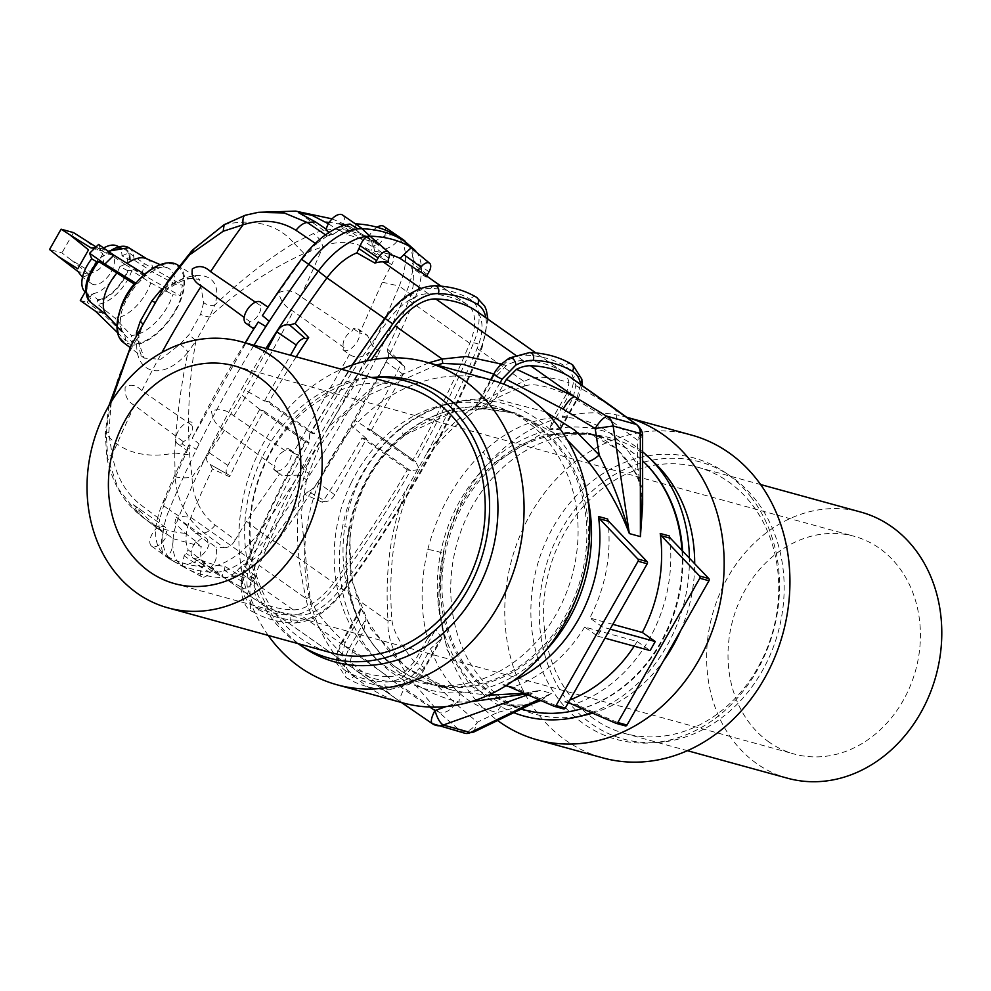 <?xml version="1.0" encoding="UTF-8"?>
<svg xmlns="http://www.w3.org/2000/svg" width="991" height="991" viewBox="0 0 991 991"><rect width="100%" height="100%" fill="white"/><g stroke="black" fill="none" stroke-linecap="round" stroke-linejoin="round"><path stroke-width="0.74" stroke-dasharray="4.96 3.72" d="M297.981 643.605A143.757 120.704 105.4 0 1 261.76 458.189A143.757 120.704 105.4 0 1 371.179 377.435M404.241 386.527A138.022 115.885 -74.6 0 0 255.913 488.885A138.022 115.885 -74.6 0 0 331.056 652.697M535.363 425.35A141.391 118.722 -74.6 0 0 453.098 409.642A141.391 118.722 -74.6 0 0 349.043 527.497A141.391 118.722 -74.6 0 0 384.855 657.813A141.391 118.722 -74.6 0 0 560.299 624.268A141.391 118.722 -74.6 0 0 535.363 425.35M545.248 651.137A147.969 124.247 105.4 0 1 380.135 662.731A147.969 124.247 105.4 0 1 357.02 483.435A147.969 124.247 105.4 0 1 451.549 403.003A147.969 124.247 105.4 0 1 537.642 419.441A147.969 124.247 105.4 0 1 587.527 497.395M351.173 482.902A143.187 120.221 105.4 0 1 442.655 405.071A143.187 120.221 105.4 0 1 572.03 575.821A143.187 120.221 105.4 0 1 373.545 656.401A143.187 120.221 105.4 0 1 351.173 482.902M402.854 702.892A167.38 140.536 105.4 0 1 324.565 470.155A167.38 140.536 105.4 0 1 491.623 380.11M268.227 635.417A167.38 140.536 105.4 0 1 258.8 452.069A167.38 140.536 105.4 0 1 341.412 369.259M304.175 647.792A145.937 122.537 105.4 0 1 266.653 459.044A145.937 122.537 105.4 0 1 378.636 377.014M345.091 642.8L342.304 654.333A49.946 25.977 125.2 0 0 348.795 665.494A49.946 25.977 125.2 0 0 349.687 666.076A255.889 133.067 125.2 0 0 388.063 676.63L300.546 615.002A255.889 133.067 125.2 0 1 262.169 604.448A49.946 25.977 125.2 0 1 261.277 603.866A49.946 25.977 125.2 0 1 259.147 565.465A632.716 329.012 125.2 0 1 309.824 459.985C294.488 497.705 293.262 543.886 306.12 598.539A14.902 1.883 -13.8 0 1 309.96 597.3C312.97 608.462 324.676 623.636 345.091 642.8L358.296 619.561L361.034 607.929L366.013 618.78L363.883 630.313L352.821 649.786L403.994 689.377L429.784 707.041M342.304 654.333C320.081 631.899 308.015 613.293 306.12 598.539L259.147 565.465M493.828 374.09L497.011 375.366L483.819 398.605L474.763 408.998C449.319 410.435 425.387 419.738 402.965 436.92L402.965 436.92A10.517 2.837 51.5 0 0 400.203 429.041C369.965 454.262 351.483 486.792 344.757 526.642L351.371 527.856C357.788 490.483 374.982 460.171 402.965 436.92A10.517 2.837 51.5 0 1 401.318 436.845L453.952 411.699L485.057 408.664L516.46 413.297L567.286 440.004M436.684 365.01L364.948 396.697L338.811 419.391L319.399 446.582L306.789 478.133L301.041 513.908L309.96 597.3M296.185 356.822A632.716 329.012 -54.8 0 0 268.97 401.888L314.258 433.773A632.716 329.012 125.2 0 1 387.865 320.774A49.946 25.977 125.2 0 1 428.385 293.77A255.889 133.067 125.2 0 1 466.761 304.311A49.946 25.977 -54.8 0 1 467.653 304.894A49.946 25.977 -54.8 0 1 469.784 343.295A632.716 329.012 -54.8 0 1 412.454 460.778L415.675 461.67L419.54 469.523L410.547 470.7L407.326 469.808A632.716 329.012 125.2 0 1 333.719 582.819A49.946 25.977 125.2 0 1 293.2 609.824A255.889 133.067 -54.8 0 1 254.823 599.27A49.946 25.977 -54.8 0 1 253.931 598.688A49.946 25.977 -54.8 0 1 251.801 560.287A632.716 329.012 -54.8 0 1 309.13 442.804L263.841 410.918A632.716 329.012 125.2 0 0 229.59 476.758A8.436 4.385 -54.8 0 0 228.264 474.59A8.436 4.385 -54.8 0 0 227.955 474.454L210.34 464.556L227.633 474.293A9.092 4.732 125.2 0 0 227.955 474.454M263.841 410.918L260.621 410.026A5.252 2.738 125.2 0 1 260.15 409.816L305.513 441.751L260.621 410.026M227.633 474.293A9.092 4.732 125.2 0 1 227.893 465.411L259.741 409.357A5.252 2.738 125.2 0 0 260.15 409.816M229.59 476.758L212.433 468.966A632.716 329.012 125.2 0 0 190.891 517.401A49.946 25.977 125.2 0 0 188.166 549.869L204.728 562.603A49.946 25.977 125.2 0 0 208.643 566.802A49.946 25.977 125.2 0 0 209.535 567.385A255.889 133.067 125.2 0 0 213.598 569.602L199.699 559.444A255.889 133.067 125.2 0 0 225.044 566.418L242.77 577.629A255.889 133.067 -54.8 0 0 247.911 577.939A49.946 25.977 -54.8 0 0 256.112 576.737L242.882 564.92A49.946 25.977 -54.8 0 0 272.81 539.922L275.969 542.82A64.576 33.583 -54.8 0 1 223.594 577.728L213.945 572.265A271.658 141.267 -54.8 0 1 213.499 572.253L192.911 557.499A12.895 6.702 -54.8 0 1 195.611 542.139A252.94 131.53 125.2 0 0 197.122 542.263A10.517 5.463 -54.8 0 1 206.413 538.386A10.517 5.463 -54.8 0 1 207.862 542.461A252.94 131.53 125.2 0 0 209.46 542.399A12.895 6.702 -54.8 0 1 202.498 554.663A12.895 6.702 -54.8 0 1 192.911 557.499M465.262 733.365A14.023 10.765 98.5 0 1 461.323 731.68L439.422 712.789L395.409 681.796A255.889 133.067 -54.8 0 1 357.033 671.254A49.946 25.977 -54.8 0 1 356.141 670.672A49.946 25.977 -54.8 0 1 350.244 661.988L352.821 649.786M465.671 733.414A14.023 10.096 95.5 0 1 461.992 731.804L432.584 723.777L395.657 698.494L350.244 661.988M428.719 362.817L370.139 389.141L328.541 427.022L309.824 459.985M259.741 409.357L241.878 395.136L267.558 348.943M212.433 468.966L210.34 464.556C206.116 462.153 205.471 458.028 208.383 452.193L241.878 395.136M228.264 474.59L210.34 464.556M199.699 559.444L183.385 566.233L182.171 565.811L184.128 555.802L188.166 549.869M265.91 348.498A647.334 336.606 125.2 0 0 179.111 516.187A64.576 33.583 125.2 0 0 183.025 566.579A270.518 140.66 125.2 0 0 184.499 567.434A270.518 140.66 125.2 0 0 223.594 577.728L223.879 577.369C227.719 578.001 232.154 575.672 237.159 570.382L242.882 564.92M225.044 566.418L224.375 570.234C221.972 573.863 221.811 576.242 223.879 577.369L243.068 588.171A9.092 4.732 -54.8 0 1 242.238 581.643A8.436 4.385 125.2 0 0 242.77 577.629M523.669 709.754A141.961 119.193 105.4 0 1 492.056 694.778A141.961 119.193 105.4 0 1 443.497 553.511A141.961 119.193 105.4 0 1 495.116 462.648L539.228 435.148L587.638 432.869L616.91 448.762L637.275 474.986L642.639 489.232M353.614 676.333A262.02 136.25 125.2 0 0 392.907 687.147A5.252 4.249 91.9 0 1 389.067 689.81C373.396 689.29 359.46 685.45 347.259 678.278A5.252 4.484 120.6 0 0 353.614 676.333A56.091 29.16 -54.8 0 1 345.624 664.589C344.633 659.969 345.896 654.444 349.402 648.027A5.252 0.83 -150.4 0 1 344.088 645.426A5.252 0.83 -150.4 0 1 341.152 642.849L361.009 607.904C350.43 580.726 347.209 554.031 351.371 527.856L349.699 527.72A141.961 119.193 105.4 0 1 401.318 436.845A141.961 119.193 105.4 0 1 454.163 409.394A141.961 119.193 105.4 0 1 505.15 410.187A141.961 119.193 105.4 0 1 582.435 578.682A141.961 119.193 105.4 0 1 429.871 683.963A141.961 119.193 105.4 0 1 385.648 658.581A141.961 119.193 105.4 0 1 349.699 527.72L350.864 578.187L370.659 628.728L407.053 668.256L451.413 689.885L457.483 691.396L488.315 695.211M524.14 693.266L540.306 690.293L525.862 694.01M524.759 385.957C533.492 383.059 547.317 385.871 566.22 394.393L569.007 382.873C549.46 375.886 534.483 375.44 524.103 381.547A14.902 9.03 -109.8 0 1 524.759 385.957C427.356 421.968 383.071 499.922 391.903 619.833C392.944 630.462 400.414 644.46 414.3 661.827L427.493 638.588C420.209 610.778 420.308 581.085 427.802 549.485A10.517 1.226 -166.3 0 1 443.497 553.511L438.034 602.156L447.04 649.724L470.353 685.661L502.127 703.833L506.661 704.923L528.996 705.01M540.875 700.526L551.38 693.341L539.761 700.042M506.661 704.923A10.517 7.395 101.8 0 0 506.401 704.861L521.204 709.073M566.22 394.393L553.015 417.632C528.438 420.271 505.175 431.692 483.249 451.884A10.517 4.286 -133 0 0 495.116 462.648A141.961 119.193 105.4 0 1 598.948 435.99A141.961 119.193 105.4 0 1 642.626 460.84M681.944 550.352A141.961 119.193 105.4 0 1 582.039 708.565M637.275 474.986A10.517 6.318 -28.3 0 1 635.293 473.165C625.928 456.071 613.714 443.993 598.626 436.92L587.651 432.881L598.948 435.99M612.834 624.342L589.781 618L602.701 627.105L610.109 629.136M625.148 725.821L576.019 704.502A4.385 3.679 -74.6 0 0 575.61 704.353A4.385 3.679 -74.6 0 0 573.702 704.415A141.961 119.193 -74.6 0 0 669.396 535.982M568.363 702.631L566.84 701.975A4.385 3.679 -74.6 0 0 566.431 701.826A4.385 3.679 -74.6 0 0 564.523 701.901A141.961 119.193 -74.6 0 0 569.887 699.943M634.203 646.206A141.961 119.193 -74.6 0 0 637.201 641.487L584.653 627.03L597.573 636.135L602.701 627.105M563.421 708.838L514.292 687.519A4.385 3.679 -74.6 0 0 513.871 687.382A4.385 3.679 -74.6 0 0 511.975 687.444A141.961 119.193 -74.6 0 0 584.653 627.03M506.302 685.512L505.113 685.004A4.385 3.679 -74.6 0 0 504.692 684.855A4.385 3.679 -74.6 0 0 502.796 684.917A141.961 119.193 -74.6 0 0 513.363 680.792M607.656 519.011A141.961 119.193 105.4 0 1 589.781 618M251.801 560.287L190.891 517.401L179.111 516.187L169.213 509.77A648.486 337.213 -54.8 0 1 196.441 449.443A648.486 337.213 -54.8 0 1 199.117 443.98A648.486 337.213 -54.8 0 1 254.03 345.227M173.202 561.067A65.728 34.177 -54.8 0 1 170.39 559.011A13.143 6.838 125.2 0 0 171.654 560.572A13.143 6.838 125.2 0 0 173.536 561.265A271.658 141.267 -54.8 0 1 173.202 561.067L183.385 566.233M253.82 328.95L192.229 438.245L199.117 443.98A13.143 6.838 125.2 0 0 196.441 449.443L188.971 444.86A648.213 337.064 125.2 0 0 162.041 504.592L169.213 509.77A65.728 34.177 125.2 0 0 170.39 559.011L162.945 553.374C160.839 546.97 160.926 540.07 163.218 532.675L156.912 527.943A12.895 6.702 125.2 0 0 151.598 546.14A12.895 6.702 125.2 0 0 167.281 534.347A252.94 131.53 -54.8 0 1 166.054 533.715A10.517 5.463 125.2 0 0 165.101 527.026A10.517 5.463 125.2 0 0 158.015 528.748L146.21 519.891L136.808 511.195L133.376 504.692L154.014 524.697L166.054 533.715M167.281 534.347L173.078 538.683C173.103 548.122 170.96 553.907 166.649 556.038L173.536 561.265A271.658 141.267 125.2 0 0 174.689 561.922A271.658 141.267 125.2 0 0 213.499 572.253A13.143 6.838 -54.8 0 0 218.02 572.104A65.728 34.177 125.2 0 1 213.945 572.265M597.573 636.135L604.981 638.167M637.201 641.487L650.121 650.579M204.728 562.603A8.436 4.385 -54.8 0 1 203.576 565.204L202.028 567.93A9.092 4.732 125.2 0 0 201.768 576.812A9.092 4.732 125.2 0 0 210.03 572.786A8.436 4.385 -54.8 0 1 213.598 569.602M433.414 724.297A14.023 12.549 115.2 0 1 432.584 723.777L432.311 723.641M470.75 701.764L458.883 702C417.929 691.991 386.267 668.095 363.883 630.313M357.033 671.254L401.045 702.235A14.902 4.782 -55.4 0 1 400.897 702.148L400.897 702.148A14.902 4.782 -55.4 0 1 403.994 689.377M457.483 691.396A10.517 3.778 -77.4 0 1 458.883 702L446.049 706.595M309.13 442.804L305.922 441.924C304.881 441.156 306.046 440.252 309.39 439.236L309.762 433.55L311.038 432.894L265.749 400.996A5.252 2.738 -54.8 0 0 264.448 401.07L244.851 389.897M366.658 360.885A638.848 332.196 -54.8 0 0 255.356 565.762A5.252 1.784 -157.5 0 1 249.633 564.164A5.252 1.784 -157.5 0 1 246.821 561.166C263.495 520.956 283.017 480.982 305.389 441.243L305.513 441.751M328.541 427.022A632.716 329.012 -54.8 0 1 371.142 359.956M477.129 348.473L524.103 381.547C481.973 397.478 449.418 421.609 426.452 453.952A632.716 329.012 125.2 0 0 477.129 348.473A49.946 25.977 125.2 0 0 474.999 310.072M426.452 453.952L407.735 486.915A632.716 329.012 -54.8 0 1 341.065 587.985A49.946 25.977 -54.8 0 1 300.546 615.002M414.3 661.827L405.009 671.576A49.946 25.977 -54.8 0 1 388.063 676.63M427.493 638.588L435.606 629.607L442.011 638.043L430.639 648.671L419.577 668.145L455.365 703.511L477.352 722.216L497.296 712.566C466.08 705.233 443.869 683.939 430.639 648.671M345.624 664.589A5.252 4.088 166.4 0 1 340.409 666.088A5.252 4.088 166.4 0 1 336.841 663.239L345.871 677.373L347.259 678.278A5.252 4.484 120.6 0 1 346.268 671.167A262.02 136.25 125.2 0 0 385.561 681.969A56.091 29.16 125.2 0 0 402.941 677.2L416.455 663.313L435.606 629.607M342.056 642.862A5.252 0.83 -150.4 0 0 341.152 642.849C337.126 647.841 335.206 663.735 336.841 663.239A5.252 4.088 166.4 0 1 338.278 659.411C337.287 654.791 338.55 649.278 342.056 642.862L361.207 609.155M392.907 687.147A56.091 29.16 125.2 0 0 410.286 682.365L423.801 668.491L440.413 639.245M395.409 681.796A49.946 25.977 125.2 0 0 409.469 678.278L419.577 668.145M497.011 375.366L506.302 365.629A49.946 25.977 -54.8 0 1 523.248 360.563A255.889 133.067 -54.8 0 1 561.624 371.117L535.821 352.945M506.302 365.629L501.458 364.056M264.448 401.07L290.474 355.249M268.97 401.888L265.749 400.996M388.249 262.181L374.734 251.404A255.889 133.067 -54.8 0 1 389.401 254.291M374.709 251.38L373.57 246.276C374.152 241.383 373.161 238.187 370.584 236.7M500.083 382.786L485.578 408.304L495.364 398.865L503.725 384.149M485.578 408.304L474.763 408.998M314.258 433.773L311.05 432.894A638.848 332.196 125.2 0 1 385.388 318.755A56.091 29.16 -54.8 0 1 430.887 288.418A262.02 136.25 -54.8 0 1 470.18 299.232A56.091 29.16 125.2 0 1 473.574 342.997A638.848 332.196 -54.8 0 1 415.675 461.67L370.386 429.772A5.252 2.738 125.2 0 1 370.857 429.995L415.675 461.67M529.59 352.561A5.252 4.249 -88.1 0 0 525.75 355.224A56.091 29.16 125.2 0 0 508.371 359.993L494.856 373.88L475.705 407.586M525.75 355.224A262.02 136.25 -54.8 0 1 565.043 366.026A56.091 29.16 -54.8 0 1 573.033 377.782C574.024 382.402 572.761 387.927 569.255 394.344L550.116 428.05L553.015 417.632M569.007 382.873A49.946 25.977 125.2 0 0 562.516 371.699A49.946 25.977 125.2 0 0 561.624 371.117M569.862 376.877A49.946 25.977 -54.8 0 1 575.759 385.549L573.182 397.75L614.531 423.318L637.572 440.165L637.597 465.597C619.97 434.343 594.811 418.227 562.12 417.223L573.182 397.75M580.639 384.458L576.601 399.509L559.989 428.756L562.12 417.223M405.009 671.576C392.684 651.855 387.023 635.02 388.038 621.072A14.902 5.797 175.4 0 0 391.903 619.833M407.326 469.808L362.037 437.923A632.716 329.012 -54.8 0 1 322.348 502.264A8.436 4.385 125.2 0 1 325.791 501.347L308.288 491.486C310.864 490.954 313.974 487.869 317.615 482.233L351.012 425.151L386.019 361.826C388.906 355.967 389.426 352.672 387.568 351.941L403.783 365.803A9.092 4.732 125.2 0 0 403.052 365.357A8.436 4.385 -54.8 0 1 402.358 364.948A8.436 4.385 -54.8 0 1 401.429 363.053A632.716 329.012 125.2 0 1 367.165 428.892L370.386 429.772M362.037 437.923L365.258 438.802A5.252 2.738 -54.8 0 0 366.559 438.74L334.723 494.794A9.092 4.732 -54.8 0 1 325.791 501.347M455.365 703.511A14.902 10.195 130.7 0 1 439.422 712.789L409.469 678.278M341.065 587.985L388.038 621.072C384.545 568.983 391.111 524.264 407.735 486.915M322.348 502.264L304.683 494.336A632.716 329.012 -54.8 0 1 272.81 539.922L333.719 582.819M366.559 438.74L351.012 425.151M304.683 494.336L308.288 491.486M402.358 364.948L387.246 351.805L387.332 348.832A632.716 329.012 125.2 0 0 408.874 300.409L415.179 297.758A647.334 336.606 -54.8 0 1 275.969 542.82L267.248 536.726A648.486 337.213 125.2 0 0 306.665 479.755A648.486 337.213 125.2 0 0 310.072 474.491A648.486 337.213 125.2 0 0 376.803 357.033A648.486 337.213 125.2 0 0 379.479 351.57A648.486 337.213 125.2 0 0 406.706 291.243A65.728 34.177 125.2 0 0 405.542 242.002A13.143 6.838 125.2 0 0 405.53 242.002M575.721 710.299A141.391 118.722 105.4 0 1 493.456 694.592A141.391 118.722 105.4 0 1 468.52 495.673A141.391 118.722 105.4 0 1 643.964 462.128M682.588 551.033A141.391 118.722 105.4 0 1 582.138 708.615M343.159 349.984A12.895 6.702 125.2 0 0 356.103 343.32A12.895 6.702 125.2 0 0 358.011 328.901A12.895 6.702 125.2 0 0 353.304 328.702A629.768 327.476 -54.8 0 1 352.251 330.907A10.517 5.463 125.2 0 0 344.571 338.959A10.517 5.463 125.2 0 0 344.05 347.606A629.768 327.476 -54.8 0 1 342.948 349.811A12.895 6.702 125.2 0 0 343.159 349.984L349.427 354.493L293.187 452.949L297.895 455.018L302.961 468.693L310.072 474.491A13.143 6.838 -54.8 0 1 306.665 479.755L298.836 475.073A648.213 337.064 -54.8 0 1 259.803 531.473L267.248 536.726A65.728 34.177 -54.8 0 1 218.02 572.104L211.207 566.641C216.088 562.157 217.686 555.678 216.001 547.193L209.46 542.399M256.112 576.737A8.436 4.385 125.2 0 0 254.402 579.178L252.854 581.915A9.092 4.732 -54.8 0 1 243.068 588.171M473.71 732.076L477.352 722.216C473.128 728.893 468 732.089 461.992 731.804M536.527 701.653L497.296 712.566A10.517 7.395 101.8 0 1 506.401 704.861L506.401 704.861C520.721 707.091 525.503 706.323 536.527 701.653M370.857 429.995A5.252 2.738 125.2 0 1 371.266 430.441L353.985 419.911M371.266 430.441L403.114 374.387A9.092 4.732 125.2 0 0 403.783 365.803M469.784 343.295L408.874 300.409A49.946 25.977 125.2 0 0 411.587 267.929L426.279 277.195A49.946 25.977 125.2 0 0 422.364 273.008M609.663 404.898L575.759 385.549M412.454 460.778L367.165 428.892M387.332 348.832L401.429 363.053M412.702 248.543L413.297 260.348L411.587 267.929M342.948 349.811L349.216 354.332C355.67 358.606 362.272 357.974 369.011 352.424L376.803 357.033A13.143 6.838 125.2 0 0 379.479 351.57L372.269 345.809A648.213 337.064 125.2 0 0 399.2 286.089L415.179 297.758A64.576 33.583 125.2 0 0 415.848 251.28M426.279 277.195A8.436 4.385 -54.8 0 1 426.7 276.055M642.651 504.964L637.597 465.597A10.517 6.318 -28.3 0 0 635.293 473.165L638.39 479.941C641.45 490.595 642.75 496.33 642.279 497.16L642.651 504.964M642.602 436.189L637.572 440.165C641.078 433.24 640.731 428.025 636.556 424.507M613.392 407.561A14.902 10.344 -54.1 0 1 614.531 423.318M559.989 428.756L560.2 429.983L550.116 428.05M756.455 500.864A143.757 120.704 -74.6 0 0 730.094 475.841A143.757 120.704 -74.6 0 0 560.708 530.842A143.757 120.704 -74.6 0 0 591.577 723.913A143.757 120.704 -74.6 0 0 656.748 742.556A143.757 120.704 -74.6 0 0 771.295 652.313A143.757 120.704 -74.6 0 0 756.455 500.864M593.844 718.847A138.022 115.885 105.4 0 1 555.976 550.488A138.022 115.885 105.4 0 1 697.763 467.244A138.022 115.885 105.4 0 1 772.906 631.056A138.022 115.885 105.4 0 1 624.578 733.414A138.022 115.885 105.4 0 1 593.844 718.847M642.614 451.785A147.969 124.247 -74.6 0 0 462.611 496.243A147.969 124.247 -74.6 0 0 491.177 700.501A147.969 124.247 -74.6 0 0 513.772 712.678M591.491 712.678A147.969 124.247 -74.6 0 0 689.402 558.181M655.274 463.54A143.187 120.221 -74.6 0 0 456.789 544.133A143.187 120.221 -74.6 0 0 586.164 714.87M592.63 713.161A143.187 120.221 -74.6 0 0 663.437 660.91M680.495 630.883A143.187 120.221 -74.6 0 0 694.691 563.743M625.965 417.05L626.721 417.261A167.38 140.536 -74.6 0 0 625.965 417.05A167.38 140.536 -74.6 0 0 454.658 516.472A167.38 140.536 -74.6 0 0 497.606 720.507M691.73 435.136A167.38 140.536 -74.6 0 0 511.839 559.271A167.38 140.536 -74.6 0 0 602.962 757.917M751.401 497.569A145.937 122.537 -74.6 0 0 724.644 472.15A145.937 122.537 -74.6 0 0 537.06 566.195A145.937 122.537 -74.6 0 0 650.183 742.94A145.937 122.537 -74.6 0 0 766.464 651.31A145.937 122.537 -74.6 0 0 751.401 497.569M769.127 742.135A112.924 94.814 105.4 0 1 738.146 604.386A112.924 94.814 105.4 0 1 854.155 536.28A112.924 94.814 105.4 0 1 915.634 670.3A112.924 94.814 105.4 0 1 794.274 754.052A112.924 94.814 105.4 0 1 769.127 742.135M787.622 778.245A138.022 115.885 105.4 0 1 756.876 763.689A138.022 115.885 105.4 0 1 719.02 595.331A138.022 115.885 105.4 0 1 860.807 512.074M118.239 246.462L123.962 248.952A29.668 15.422 -54.8 0 0 106.768 253.572L100.698 249.967A28.045 14.58 -54.8 0 1 103.671 248.01M116.678 245.793A28.045 14.58 -54.8 0 1 121.98 255.827L129.573 259.84L133.896 259.939L152.887 272.203L174.961 283.934L182.443 285.086L180.325 295.814L172.855 294.649A39.38 20.477 -54.8 0 1 167.454 306.789A39.38 20.477 -54.8 0 1 131.332 335.404L114.944 318.086L97.601 304.212L97.663 299.802L92.052 293.844L87.183 302.416L102.482 313.193L132.695 342.564L131.332 335.404M123.962 248.952A29.668 15.422 -54.8 0 1 129.573 259.84M106.768 253.572L107.734 252.742L125.461 264.671A34.648 18.011 -54.8 0 1 127.145 263.408M130.292 259.531A30.671 15.955 -54.8 0 0 106.557 253.002L107.734 252.742A33.298 17.318 -54.8 0 1 109.022 251.776M146.358 258.651A34.648 18.011 -54.8 0 1 147.572 259.283A34.648 18.011 -54.8 0 1 152.887 272.203M125.461 264.671L143.187 275.188A39.38 20.477 -54.8 0 1 144.513 274.16M97.663 299.802A29.668 15.422 -54.8 0 0 127.455 270.568L119.874 266.542A28.045 14.58 -54.8 0 1 92.052 293.844M127.455 270.568L131.791 270.654L150.768 282.93A34.648 18.011 -54.8 0 1 114.944 318.086M150.768 282.93L172.855 294.649M255.418 302.181L260.534 305.686A10.517 5.463 -54.8 0 1 258.217 315.212A10.517 5.463 -54.8 0 1 250.104 321.765A629.768 327.476 125.2 0 0 248.753 323.908L254.761 328.355L258.279 321.976M182.22 443.869A629.768 327.476 -54.8 0 1 183.285 441.664A10.517 5.463 125.2 0 0 190.953 433.612A10.517 5.463 125.2 0 0 191.486 424.966A629.768 327.476 -54.8 0 1 192.588 422.761L192.316 422.55A12.895 6.702 125.2 0 0 179.433 429.252A12.895 6.702 125.2 0 0 177.463 443.634A12.895 6.702 125.2 0 0 182.22 443.869L188.228 448.366L165.596 499.092L159.724 519.098L140.264 504.493C125.684 492.874 116.331 476.423 112.218 455.166L108.762 432.671L111.314 401.689M192.229 438.245A648.213 337.064 -54.8 0 1 245.173 342.787M262.404 315.596L301.437 259.964L316.092 243.848L315.336 243.34M267.966 307.148L261.934 303.568A629.768 327.476 125.2 0 0 260.534 305.686M250.104 321.765L244.182 317.454M191.486 424.966L141.886 390.64C135.953 384.88 130.378 383.728 125.163 387.196C124.457 395.533 127.616 401.628 134.615 405.468L183.285 441.664M394.591 234.632C387.27 234.644 380.445 237.134 374.127 242.114L345.946 234.359C353.911 229.838 357.045 226.332 355.36 223.842L355.373 223.842M328.405 223.768L338.414 230.308A10.517 5.463 -54.8 0 1 329.123 234.186A10.517 5.463 -54.8 0 1 327.662 230.11A252.94 131.53 125.2 0 0 326.076 230.172M342.576 215.022A12.895 6.702 -54.8 0 1 339.925 230.432A252.94 131.53 125.2 0 0 338.414 230.308M339.925 230.432L345.946 234.359M377.026 227.224A12.895 6.702 125.2 0 0 368.256 238.224L374.127 242.114M368.256 238.224A252.94 131.53 -54.8 0 1 369.482 238.856A10.517 5.463 125.2 0 0 370.423 245.545A10.517 5.463 125.2 0 0 377.521 243.823L364.973 235.536L338.699 223.198L351.644 227.434L369.482 238.856M325.531 234.842L327.253 236.007L332.567 234.557L329.247 232.315M327.662 230.11L326.262 229.169M332.567 234.557L350.034 224.028M327.253 236.007L316.092 243.848M165.113 285.594L142.159 326.064L137.192 338.327C119.366 367.995 109.084 399.955 106.347 434.194L107.697 458.09L118.152 488.452L136.485 512.074L163.218 532.675L144.884 518.912A252.482 131.295 -54.8 0 1 140.747 515.543A15.336 8.188 126.9 0 1 140.264 504.493M130.849 346.008L142.159 326.064A8.758 3.617 -153 0 0 142.431 325.68L138.963 335.999A8.758 4.484 -173.5 0 1 137.192 338.327C132.534 374.14 162.982 382.439 187.918 352.276C181.006 384.954 176.596 418.512 174.689 452.986A207.268 107.784 -54.8 0 1 106.347 434.194L105.207 433.501L106.904 457.693A15.336 1.858 168.8 0 0 107.697 458.09M298.836 475.073L282.162 475.705L279.834 473.562L246.474 521.328L235.276 539.872L215.183 525.094C200.417 513.425 192.688 497.42 192.019 477.105L189.677 454.919C187.113 415.65 189.207 377.633 195.958 340.867L209.51 317.021L214.787 304.98C240.243 280.676 266.616 260.063 293.906 243.117A207.268 107.784 125.2 0 0 225.576 224.325L245.706 215.158A15.336 5.339 -106.6 0 0 245.26 215.233M293.906 243.117L313.119 233.69C332.803 226.196 351.916 228.252 370.436 239.884L391.148 253.572L378.624 244.628A12.895 6.702 125.2 0 0 383.876 226.382M163.614 288.071L184.053 277.988L199.649 279.462L203.663 302.602A8.758 5.265 -164.2 0 0 214.787 304.98C225.044 273.194 194.67 264.758 164.06 291.032C178.603 263.73 199.104 241.494 225.576 224.325M111.091 272.017A17.528 9.117 125.2 0 0 114.324 259.369A17.528 9.117 125.2 0 0 112.008 255.158A17.528 9.117 125.2 0 0 94.455 264.238A17.528 9.117 125.2 0 0 91.816 283.822A17.528 9.117 125.2 0 0 111.091 272.017M85.734 292.618L89.995 297.176A29.668 15.422 -54.8 0 0 90.788 297.907L85.152 291.986A28.045 14.58 -54.8 0 1 84.582 291.379M100.698 249.967L98.604 244.443M121.98 255.827L128.941 252.779L144.24 263.556L182.443 285.086M119.874 266.542L126.836 263.507L128.941 252.779M80.296 300.521L87.183 302.416M96.982 261.934L97.552 261.822A30.671 15.955 -54.8 0 0 90.28 298.799L90.714 302.317L108.056 316.203A34.648 18.011 -54.8 0 1 107.685 315.918A34.648 18.011 -54.8 0 1 106.681 314.989M89.995 297.176A29.668 15.422 -54.8 0 1 97.775 262.404M90.788 297.907L90.28 298.799M108.056 316.203L124.445 333.509A39.38 20.477 -54.8 0 1 122.488 331.861A39.38 20.477 -54.8 0 1 119.8 311.1M177.798 265.055A47.32 24.602 -54.8 0 1 175.655 310.778A47.32 24.602 -54.8 0 1 123.305 342.428M155.091 302.366A8.758 0.966 32 0 0 155.686 302.354A8.758 0.966 32 0 0 155.698 302.23L164.06 291.032A8.758 2.118 50 0 1 163.936 292.37C174.181 283.983 183.632 279.276 192.291 278.248L199.649 279.462L178.776 265.699M203.663 302.602L200.603 314.32L189.083 334.611L179.953 344.348L160.777 359.324L144.215 358.123L136.312 335.751M117.595 332.691L125.807 340.669L132.695 342.564M125.807 340.669L124.445 333.509M144.723 274.284L145.987 275.064L136.82 284.553C128.867 294.03 123.59 303.841 121.013 313.998L119.923 324.429L122.488 331.861L117.012 326.014M135.866 283.203L136.981 283.897L134.194 284.021M143.187 275.188L145.987 275.064L145.739 275.795C164.407 263.234 163.23 267.991 167.566 267.843A39.38 20.477 -54.8 0 1 174.961 283.934M248.753 323.908A12.895 6.702 -54.8 0 1 245.867 323.227M260.707 302.144A12.895 6.702 -54.8 0 1 261.934 303.568M225.539 224.325L224.139 224.672M302.961 468.693A648.213 337.064 125.2 0 0 369.011 352.424M372.269 345.809L367.438 335.392L359.708 332.939L382.315 282.2L391.643 264.622L370.919 250.934C355.088 241.135 339.083 239.723 322.905 246.709L304.101 253.51C270.58 268.71 239.054 289.88 209.51 317.021A8.758 2.663 -163.7 0 1 200.603 314.32M353.304 328.702L359.708 332.939M344.05 347.606L293.237 311.224C285.532 307.371 280.701 301.19 278.719 292.667C286.399 289.236 293.67 290.487 300.508 296.408L352.251 330.907M293.187 452.949L286.783 448.663A12.895 6.702 -54.8 0 1 289.607 449.307A12.895 6.702 -54.8 0 1 287.7 463.726A12.895 6.702 -54.8 0 1 274.767 470.391A12.895 6.702 -54.8 0 1 273.603 469.003A629.768 327.476 125.2 0 0 275.002 466.885A10.517 5.463 -54.8 0 1 277.307 457.359A10.517 5.463 -54.8 0 1 285.42 450.806A629.768 327.476 125.2 0 0 286.783 448.663M285.42 450.806L233.765 415.91C227.249 409.989 219.829 408.329 211.529 410.943C212.297 419.689 216.633 426.105 224.511 430.181L275.002 466.885M377.521 243.823A252.94 131.53 -54.8 0 1 378.624 244.628M385.363 249.075C393.662 245.917 397.973 241.99 398.295 237.295L405.542 242.002M382.315 282.2L399.2 286.089A65.456 34.028 125.2 0 0 398.295 237.295M391.148 253.572C394.22 256.384 394.393 260.063 391.643 264.622M293.931 243.142L304.101 253.51M300.508 296.408A627.885 326.497 125.2 0 0 322.905 246.709A15.336 8.944 67.7 0 0 313.119 233.69M188.971 444.86C186.333 450.744 186.085 451.921 188.228 448.366L186.816 450.36L177.463 443.634M173.078 538.683L201.26 546.425C199.637 555.418 201.185 562.219 205.88 566.827A271.385 141.118 125.2 0 1 166.649 556.038M207.862 542.461L176.026 516.992L174.887 522.963L185.292 533.294L197.122 542.263M195.611 542.139L201.26 546.425M158.015 528.748A252.94 131.53 -54.8 0 1 156.912 527.943M165.596 499.092L162.041 504.592A65.456 34.028 125.2 0 0 162.945 553.374M160.17 530.111C158.82 528.525 158.671 524.846 159.724 519.098M174.689 452.986L175.11 476.634C176.931 500.579 186.556 519.346 203.96 532.923L224.065 547.676L216.001 547.193M106.334 434.169C104.278 433.476 105.083 432.968 108.762 432.671M134.615 405.468A627.885 326.497 125.2 0 0 112.218 455.166A15.336 1.858 168.8 0 0 106.904 457.693C109.654 472.385 116.455 486.606 119.267 490.879C123.095 497.928 128.842 504.989 136.485 512.074L144.884 518.912A252.482 131.295 -54.8 0 0 146.21 519.891M273.603 469.003L279.834 473.562M224.065 547.676C228.71 547.738 232.439 545.137 235.276 539.872M246.474 521.328L259.803 531.473A65.456 34.028 -54.8 0 1 211.207 566.641M179.953 344.348A8.758 2.899 41.3 0 1 187.918 352.276L195.958 340.867L189.083 334.611M174.726 452.986L189.677 454.919M224.511 430.181A627.885 326.497 -54.8 0 1 192.019 477.105A15.336 5.463 -2.9 0 1 175.11 476.634M95.594 311.298L102.482 313.193M126.836 263.507L142.134 274.284L180.325 295.814M142.134 274.284L144.24 263.556M137.662 333.249A8.758 4.484 -173.5 0 1 138.963 335.999C138.616 358.68 143.076 355.472 144.215 358.123L130.069 347.507M142.543 324.379A8.758 3.617 -153 0 1 142.431 325.68L155.686 302.354C156.727 300.062 159.477 296.743 163.936 292.37L163.936 292.37A8.758 2.118 50 0 1 161.471 291.614M96.077 246.908L102.705 251.181L102.891 248.741L95.26 247.713M82.513 277.257L89.401 274.594L70.968 259.803L92.039 272.723C101.875 269.663 105.455 263.358 102.791 253.795L83.058 238.521M70.968 259.803L61.938 252.903L49.55 249.497M89.401 274.594L77.868 271.41M73.483 232.588L61.938 252.903M102.791 253.795L92.039 272.723M91.16 248.01L102.705 251.181M349.687 666.076L262.169 604.448M358.296 619.561C344.657 590.004 340.148 559.035 344.757 526.642M483.819 398.605C452.875 399.497 425.003 409.642 400.203 429.041M293.2 609.824L247.911 577.939M254.823 599.27L209.535 567.385M227.893 465.411L208.383 452.193M527.707 694.802L540.306 690.293L551.38 693.341L538.596 699.535M564.523 701.901L568.202 702.904M570.345 703.499L573.702 704.415M511.975 687.444L508.618 686.515M505.893 685.772L502.796 684.917M514.292 687.519L505.113 685.004M210.03 572.786L194.236 561.947M202.028 567.93L184.128 555.802M203.576 565.204L186.271 553.474M255.356 565.762A56.091 29.16 125.2 0 0 258.75 609.539A5.252 4.484 120.6 0 1 252.395 611.472C242.832 608.449 235.561 585.681 246.821 561.166A5.252 1.784 -157.5 0 1 248.01 560.584A638.848 332.196 -54.8 0 1 305.922 441.924M258.75 609.539A262.02 136.25 125.2 0 0 298.043 620.341A56.091 29.16 -54.8 0 0 343.543 590.017L336.197 584.839A638.848 332.196 125.2 0 0 410.534 470.7L365.258 438.802M336.197 584.839A56.091 29.16 -54.8 0 1 290.697 615.163A262.02 136.25 125.2 0 1 251.404 604.361A56.091 29.16 125.2 0 1 248.01 560.584M298.043 620.341A5.252 4.249 91.9 0 1 294.203 623.005C278.533 622.484 264.597 618.644 252.395 611.472A5.252 4.484 120.6 0 1 251.404 604.361M343.543 590.017A638.848 332.196 125.2 0 0 480.92 348.175A5.252 1.784 22.5 0 0 482.109 347.606C447.114 431.63 401.107 512.607 344.1 590.537C328.318 611.385 311.682 622.212 294.203 623.005A5.252 4.249 91.9 0 1 290.697 615.163M480.92 348.175A56.091 29.16 125.2 0 0 485.838 317.702M349.402 648.027L366.013 618.78M346.268 671.167A56.091 29.16 -54.8 0 1 338.278 659.411M410.286 682.365A5.252 3.134 62.1 0 1 409.072 684.422L389.067 689.81A5.252 4.249 91.9 0 1 385.561 681.969M523.248 360.563L515.605 355.187M466.761 304.311L440.958 286.151M428.385 293.77L420.741 288.381M387.865 320.774L384.632 318.495M545.645 411.897L495.364 398.865M388.769 258.156L373.57 246.276M434.727 285.755A5.252 4.249 -88.1 0 0 430.887 288.418M476.535 297.288A5.252 4.484 -59.4 0 0 470.18 299.232M493.952 373.867A5.252 0.83 -150.4 0 1 494.856 373.88M509.585 357.937A5.252 3.134 -117.9 0 0 508.371 359.993M571.398 364.093A5.252 4.484 -59.4 0 0 565.043 366.026M427.802 549.485C437.861 510.551 456.343 478.009 483.249 451.884M334.723 494.794L317.615 482.233M566.84 701.975L576.019 704.502M252.854 581.915L237.159 570.382M242.238 581.643L224.375 570.234M254.402 579.178L239.227 568.041M487.906 319.164L482.109 347.606A5.252 1.784 22.5 0 0 479.31 344.595A5.252 1.784 22.5 0 0 473.574 342.997M423.801 668.491A5.252 0.83 29.6 0 0 424.705 668.504A5.252 0.83 29.6 0 0 421.77 665.927A5.252 0.83 29.6 0 0 416.455 663.313M442.011 638.043L424.705 668.504C421.98 674.016 416.765 679.331 409.072 684.422A5.252 3.134 62.1 0 1 404.861 682.762A5.252 3.134 62.1 0 1 402.941 677.2M403.114 374.387L386.019 361.826M403.052 365.357L387.568 351.941M428.979 271.868L413.297 260.348M427.431 274.606L412.256 263.457M576.601 399.509A5.252 0.83 29.6 0 0 577.505 399.522A5.252 0.83 29.6 0 0 574.569 396.945A5.252 0.83 29.6 0 0 569.255 394.344M581.816 379.132A5.252 4.088 -13.6 0 0 578.249 376.27A5.252 4.088 -13.6 0 0 573.033 377.782M128.78 247.713A33.298 17.318 -54.8 0 1 133.896 259.939M147.114 272.314A39.38 20.477 -54.8 0 1 167.566 267.843L160.22 264.659M128.173 270.246A30.671 15.955 -54.8 0 1 97.168 300.682M131.791 270.654A33.298 17.318 -54.8 0 1 97.601 304.212M301.437 259.964L301.437 259.208M141.886 390.64A627.885 326.497 -54.8 0 1 161.929 352.462M357.169 230.73A252.482 131.295 125.2 0 0 329.223 222.418M364.973 235.536A252.482 131.295 -54.8 0 1 370.436 239.884A15.336 7.742 123.5 0 1 370.919 250.934M175.11 310.629A46.28 24.069 125.2 0 0 158.3 266.22A46.28 24.069 125.2 0 0 119.205 335.057A46.28 24.069 125.2 0 0 175.11 310.629M233.765 415.91A627.885 326.497 125.2 0 0 293.237 311.224M185.292 533.294A252.482 131.295 -54.8 0 1 154.014 524.697M195.71 533.492A252.482 131.295 125.2 0 0 203.96 532.923A15.336 7.643 -53.7 0 0 215.183 525.094M373.545 656.401L380.135 662.731M442.655 405.071L451.549 403.003M348.795 665.494L261.277 603.866M253.931 598.688L208.643 566.802M401.38 702.483L356.141 670.672M429.871 683.963L451.413 689.885L432.968 683.27L409.494 669.78L389.636 652.388L365.964 618.669M505.15 410.187L516.46 413.297L482.121 408.738M384.855 657.813L385.648 658.581M453.098 409.642L454.163 409.394M184.499 567.434L174.689 561.922M513.871 687.382L504.692 684.855M201.768 576.812L182.171 565.811M352.127 365.035L309.762 433.55M490.57 379.826L474.107 408.812M566.431 701.826L575.61 704.353M562.516 371.699L535.908 352.957M467.653 304.894L441.045 286.151M582.212 385.561L579.116 396.375L560.2 429.983M730.094 475.841L724.644 472.15M656.748 742.556L650.183 742.94M624.578 733.414L687.407 750.695M697.763 467.244L760.592 484.525M106.57 252.371L108.192 251.194M298.737 212.78L329.123 234.186M332.059 218.85L351.644 227.434M338.699 223.198L370.423 245.545M358.011 328.901L367.438 335.392M133.376 504.692L165.101 527.026M151.598 546.14L171.654 560.572M108.899 405.715L105.207 433.501M176.026 516.992L206.413 538.386M274.767 470.391L282.162 475.705M289.607 449.307L297.895 455.018M112.008 255.158L102.891 248.741M91.816 283.822L82.699 277.406M174.664 583.662L794.274 754.052M234.545 365.902L854.155 536.28"/><path stroke-width="1.49" d="M371.179 377.435A143.757 120.704 105.4 0 1 372.071 377.385A143.757 120.704 105.4 0 1 437.242 396.028A143.757 120.704 105.4 0 1 468.111 589.112A143.757 120.704 105.4 0 1 298.725 644.113A143.757 120.704 105.4 0 1 297.981 643.605M168.012 607.867L331.056 652.697A138.022 115.885 -74.6 0 0 472.843 569.453A138.022 115.885 -74.6 0 0 434.975 401.095A138.022 115.885 -74.6 0 0 404.241 386.527L241.197 341.697A138.022 115.885 -74.6 0 0 92.869 444.055A138.022 115.885 -74.6 0 0 168.012 607.867A138.022 115.885 -74.6 0 0 309.799 524.623A138.022 115.885 -74.6 0 0 271.943 356.265A138.022 115.885 -74.6 0 0 241.197 341.697M587.527 497.395A147.969 124.247 105.4 0 1 545.248 651.137M341.412 369.259A167.38 140.536 105.4 0 1 425.857 362.025L491.623 380.11A167.38 140.536 105.4 0 1 582.745 578.769A167.38 140.536 105.4 0 1 402.854 702.892L337.089 684.806A167.38 140.536 105.4 0 1 268.227 635.417M425.857 362.025A167.38 140.536 105.4 0 1 516.98 560.683A167.38 140.536 105.4 0 1 337.089 684.806M372.071 377.385L378.636 377.014A145.937 122.537 105.4 0 1 491.759 553.746A145.937 122.537 105.4 0 1 304.175 647.792L298.725 644.113M149.517 571.757A112.924 94.814 105.4 0 1 118.536 434.008A112.924 94.814 105.4 0 1 234.545 365.902A112.924 94.814 105.4 0 1 296.024 499.922A112.924 94.814 105.4 0 1 174.664 583.662A112.924 94.814 105.4 0 1 149.517 571.757M501.458 364.056L466.253 356.487L442.184 359.027A14.902 5.128 76.2 0 0 442.828 363.424L436.684 365.01M371.142 359.956A632.716 329.012 -54.8 0 1 395.211 325.94L442.184 359.027L428.719 362.817M384.632 318.495L326.956 277.876A632.716 329.012 -54.8 0 0 295.083 323.475L289.62 325.011C284.677 323.871 280.391 326.138 276.786 331.799L267.558 348.943M420.741 288.381L383.096 261.872A49.946 25.977 -54.8 0 0 374.895 263.073L356.884 252.891A49.946 25.977 -54.8 0 0 326.956 277.876L318.322 271.125A647.334 336.606 125.2 0 0 265.91 348.498M642.639 489.232L640.409 536.614L642.651 504.877M567.286 440.004L588.109 461.459C605.786 483.62 619.536 507.665 629.335 533.579C621.927 506.277 611.881 480.102 599.183 455.03L575.065 430.379L545.645 411.897M488.315 695.211L524.14 693.266M528.996 705.01L540.875 700.526M642.626 460.84A141.961 119.193 105.4 0 1 643.171 461.372A141.961 119.193 105.4 0 1 681.944 550.352M582.039 708.565A141.961 119.193 105.4 0 1 574.656 710.547A141.961 119.193 105.4 0 1 523.669 709.754L521.204 709.073M568.363 702.631L615.968 723.294A1.747 1.474 105.4 0 0 617.827 722.526L699.795 578.236A1.747 1.474 -74.6 0 0 699.621 576.044L661.27 535.747A4.385 3.679 105.4 0 1 660.217 533.468A141.961 119.193 105.4 0 1 642.329 632.456L612.834 624.342M569.887 699.943A141.961 119.193 -74.6 0 0 634.203 646.206M513.363 680.792A141.961 119.193 -74.6 0 0 598.477 516.484A4.385 3.679 105.4 0 0 599.53 518.776L637.894 559.06A1.747 1.474 -74.6 0 1 638.055 561.253L556.087 705.542A1.747 1.474 105.4 0 1 554.242 706.323L506.302 685.512M527.707 694.802L443.274 725.04A14.023 12.549 115.2 0 1 434.194 724.706L434.194 724.706A14.023 12.549 115.2 0 1 433.414 724.297M538.596 699.535L470.44 732.51A14.023 10.765 98.5 0 1 465.262 733.365L466.043 733.451A14.023 10.096 95.5 0 1 465.671 733.414M254.03 345.227A648.486 337.213 -54.8 0 1 265.848 326.522A648.486 337.213 -54.8 0 1 269.255 321.27A648.486 337.213 -54.8 0 1 308.672 264.287A65.728 34.177 -54.8 0 1 357.912 228.909A13.143 6.838 -54.8 0 1 362.433 228.76A271.658 141.267 -54.8 0 1 402.383 239.748L394.591 234.632A271.385 141.118 -54.8 0 0 355.36 223.842L362.433 228.76A271.658 141.267 125.2 0 0 361.988 228.748A65.728 34.177 125.2 0 0 357.912 228.909L350.034 224.028A65.456 34.028 -54.8 0 0 301.437 259.208L318.322 271.125A64.576 33.583 -54.8 0 1 370.696 236.205A270.518 140.66 -54.8 0 1 411.265 247.366L402.73 239.946A271.658 141.267 125.2 0 0 402.383 239.748A13.143 6.838 125.2 0 1 404.217 240.404A13.143 6.838 125.2 0 1 405.53 242.002M554.576 706.41L563.421 708.838A1.747 1.474 105.4 0 0 565.266 708.07L647.234 563.78A1.747 1.474 -74.6 0 0 647.073 561.587L608.709 521.303A4.385 3.679 105.4 0 1 607.656 519.011L598.477 516.484M604.981 638.167L650.121 650.579L655.249 641.549L610.109 629.136M525.862 694.01L470.75 701.764M465.262 733.365L432.311 723.641A14.023 12.883 123 0 0 432.522 723.777L432.522 723.777A14.023 12.883 123 0 0 443.262 725.04C439.992 722.972 437.229 718.153 434.95 710.559L446.049 706.595M432.311 723.641C430.453 721.758 431.333 717.397 434.95 710.559L429.784 707.041M395.211 325.94A49.946 25.977 -54.8 0 1 435.73 298.935A255.889 133.067 -54.8 0 1 474.107 309.489A49.946 25.977 125.2 0 1 474.999 310.072L535.908 352.957M296.185 356.822A632.716 329.012 -54.8 0 1 308.659 337.547A8.436 4.385 125.2 0 1 305.216 338.451L289.62 325.011M290.474 355.249L296.297 345.017A9.092 4.732 -54.8 0 1 305.216 338.451M441.045 286.151L422.364 273.008A49.946 25.977 125.2 0 0 421.472 272.426A255.889 133.067 125.2 0 0 417.409 270.196L400.054 258.354L411.079 247.837L429.66 263.284A9.092 4.732 125.2 0 0 420.977 267.013A8.436 4.385 -54.8 0 1 417.409 270.196M389.401 254.291A255.889 133.067 -54.8 0 1 400.054 258.354M383.096 261.872A255.889 133.067 -54.8 0 1 388.249 262.181A8.436 4.385 125.2 0 1 388.769 258.156A9.092 4.732 -54.8 0 0 388.348 251.925L370.584 236.7C366.36 235.808 362.917 238.831 360.253 245.768L356.884 252.891M642.651 504.964L642.602 436.189L640.347 433.488A14.023 10.839 -56.2 0 0 636.556 424.507L607.272 416.27A14.023 12.078 -89.2 0 1 613.156 426.006L629.335 533.579L640.409 536.614L640.322 433.476A14.023 11.235 -62.2 0 0 636.011 424.173L568.97 376.295A255.889 133.067 125.2 0 0 530.594 365.741A49.946 25.977 125.2 0 0 516.534 369.271L506.426 379.392L563.161 409.184L595.182 428.508L599.183 455.03A10.517 2.7 142.1 0 1 588.109 461.459M606.876 416.344C603.185 417.694 599.282 421.745 595.182 428.508L613.132 426.006A14.023 12.14 -98.3 0 0 606.876 416.344L574.594 396.734L516.534 369.271M295.083 323.475L308.659 337.547M503.725 384.149L506.426 379.392M642.329 632.456L655.249 641.549M374.895 263.073A8.436 4.385 125.2 0 0 376.605 260.621L378.153 257.895A9.092 4.732 -54.8 0 1 388.348 251.925M530.594 365.741L574.594 396.734A14.902 4.93 120.9 0 0 563.161 409.184M568.97 376.295A49.946 25.977 -54.8 0 1 569.862 376.877L613.392 407.561A14.902 10.344 -54.1 0 0 612.971 407.276L609.391 404.7M533.096 360.402A56.091 29.16 125.2 0 0 515.716 365.171A5.252 3.134 -117.9 0 0 513.796 359.597A5.252 3.134 -117.9 0 0 509.585 357.937L529.59 352.561A5.252 4.249 -88.1 0 1 533.096 360.402A262.02 136.25 -54.8 0 1 572.389 371.204A56.091 29.16 -54.8 0 1 580.379 382.947L580.639 384.458M515.716 365.171L502.202 379.045L500.083 382.786M643.171 461.372L643.964 462.128A141.391 118.722 105.4 0 1 682.588 551.033M582.138 708.615A141.391 118.722 105.4 0 1 575.721 710.299L574.656 710.547M699.795 578.236L708.974 580.751L627.006 725.053A1.747 1.474 105.4 0 1 625.148 725.821L616.303 723.38M708.974 580.751A1.747 1.474 -74.6 0 0 708.8 578.558L670.449 538.274A4.385 3.679 105.4 0 1 669.396 535.982L660.217 533.468M473.71 732.076L466.043 733.451A14.023 10.096 95.5 0 0 470.477 732.522L473.71 732.076L536.49 701.678M539.761 700.042L536.527 701.653M415.848 251.28A64.576 33.583 125.2 0 0 413.842 249.224A64.576 33.583 125.2 0 0 411.265 247.366L411.079 247.837M402.73 239.946A65.728 34.177 -54.8 0 1 405.344 241.841A65.728 34.177 -54.8 0 1 405.542 242.002M426.7 276.055A8.436 4.385 -54.8 0 1 427.431 274.606L428.979 271.868A9.092 4.732 125.2 0 0 429.66 263.284M636.556 424.507L613.392 407.561M513.772 712.678A147.969 124.247 -74.6 0 0 577.27 716.939A147.969 124.247 -74.6 0 0 591.491 712.678M689.402 558.181A147.969 124.247 -74.6 0 0 660.886 470.898A147.969 124.247 -74.6 0 0 648.684 457.21A147.969 124.247 -74.6 0 0 642.614 451.785M694.691 563.743A143.187 120.221 -74.6 0 0 667.092 476.782A143.187 120.221 -74.6 0 0 655.274 463.54L648.684 457.21M577.27 716.939L586.164 714.87A143.187 120.221 -74.6 0 0 592.63 713.161M663.437 660.91A143.187 120.221 -74.6 0 0 680.495 630.883M691.904 462.463A167.38 140.536 -74.6 0 0 626.733 417.273L691.73 435.136A167.38 140.536 -74.6 0 1 757.669 480.548A167.38 140.536 -74.6 0 1 764.978 677.534A167.38 140.536 -74.6 0 1 602.962 757.917L537.209 739.831A167.38 140.536 -74.6 0 0 699.212 659.449A167.38 140.536 -74.6 0 0 691.904 462.463M497.606 720.507A167.38 140.536 -74.6 0 0 537.209 739.831M760.592 484.525L860.807 512.074A138.022 115.885 105.4 0 1 935.95 675.887A138.022 115.885 105.4 0 1 787.622 778.245L687.407 750.695M245.173 342.787A648.213 337.064 -54.8 0 1 258.279 321.976L265.848 326.522A13.143 6.838 -54.8 0 1 269.255 321.27L262.404 315.596A648.213 337.064 -54.8 0 1 301.437 259.208M103.671 248.01A28.045 14.58 -54.8 0 1 116.678 245.793L118.239 246.462M127.145 263.408A34.648 18.011 -54.8 0 1 146.358 258.651L160.22 264.659M316.092 243.848L296.012 230.333C280.354 220.584 262.726 218.726 243.105 224.759L223.173 231.262L189.566 254.86L164.754 286.188L131.233 345.289L111.314 401.689M244.182 317.454L201.359 285.953C194.236 282.274 191.238 276.588 192.353 268.92C198.572 265.093 204.654 266.009 210.612 271.683L255.418 302.181M326.262 229.169L315.472 221.934L298.737 212.78L311.855 215.245L328.405 223.768M245.706 215.158L258.317 212.334L284.206 212.941L307.222 222.492L325.531 234.842M329.247 232.315L326.076 230.172A12.895 6.702 -54.8 0 1 332.988 217.958A12.895 6.702 -54.8 0 1 342.576 215.022L355.373 223.842M258.317 212.334L245.26 215.233A15.336 5.339 -106.6 0 0 243.105 224.759A627.885 326.497 -54.8 0 0 210.612 271.683M85.734 292.618L84.582 291.379A28.045 14.58 -54.8 0 1 91.692 258.8L89.599 253.262L104.91 264.04L135.866 283.203M144.723 274.284L113.903 255.207L98.604 244.443L89.599 253.262M85.152 291.986L80.296 300.521L95.594 311.298L117.595 332.691M91.692 258.8L97.775 262.404M90.714 302.317A33.298 17.318 -54.8 0 1 90.466 302.131A33.298 17.318 -54.8 0 1 98.741 261.562L97.552 261.822L98.741 261.562L134.875 284.392M117.012 326.014L106.681 314.989A34.648 18.011 -54.8 0 1 116.467 273.491M130.069 347.507L123.305 342.428A47.32 24.602 -54.8 0 1 121.175 307.346A47.32 24.602 -54.8 0 1 177.798 265.055L178.776 265.699M136.312 335.751L136.535 332.406L140.288 321.195L151.809 300.892L160.257 290.673L163.614 288.071M253.82 328.95L245.867 323.227A12.895 6.702 -54.8 0 1 247.837 308.845A12.895 6.702 -54.8 0 1 260.707 302.144L267.966 307.148M245.26 215.233L224.139 224.672L223.173 231.262M404.217 240.404L383.876 226.382A12.895 6.702 125.2 0 0 377.026 227.224M113.903 255.207L104.91 264.04M136.535 332.406A8.758 4.484 -173.5 0 1 137.662 333.249M161.471 291.614A8.758 2.118 50 0 1 160.257 290.673M140.288 321.195A8.758 3.617 -153 0 1 142.543 324.379M155.091 302.366A8.758 0.966 32 0 1 151.809 300.892M95.26 247.713L91.16 248.01L70.076 234.954L88.521 249.868L77.769 268.796L57.986 256.235L77.868 271.41L82.513 277.257M70.076 234.954L61.095 229.181L73.483 232.588L96.077 246.908M57.986 256.235L49.55 249.497L61.095 229.181M77.769 268.796L88.521 249.868M442.828 363.424L463.144 364.366L493.828 374.09M568.202 702.904L570.345 703.499M508.618 686.515L505.893 685.772M443.274 725.04L470.44 732.51M565.266 708.07L556.087 705.542M647.234 563.78L638.055 561.253M366.658 360.885A638.848 332.196 -54.8 0 1 392.733 323.921L384.83 318.222L352.127 365.035M485.838 317.702A56.091 29.16 125.2 0 0 477.526 304.398A5.252 4.484 -59.4 0 0 476.535 297.288C464.333 290.115 450.397 286.275 434.727 285.755A5.252 4.249 -88.1 0 1 438.233 293.596A262.02 136.25 -54.8 0 1 477.526 304.398M392.733 323.921A56.091 29.16 -54.8 0 1 438.233 293.596M535.821 352.945L474.107 309.489M515.605 355.187L435.73 298.935M440.958 286.151L421.472 272.426M296.297 345.017L276.786 331.799M370.584 236.7L361.988 228.748M613.156 426.006L640.322 433.476M647.073 561.587L637.894 559.06M608.709 521.303L599.53 518.776M378.153 257.895L360.253 245.768M376.605 260.621L359.299 248.89M502.202 379.045A5.252 0.83 -150.4 0 1 496.887 376.444A5.252 0.83 -150.4 0 1 493.952 373.867L490.57 379.826M572.389 371.204A5.252 4.484 -59.4 0 0 571.398 364.093L572.786 364.998L581.816 379.132L582.212 385.561M617.827 722.526L627.006 725.053M699.621 576.044L708.8 578.558M661.27 535.747L670.449 538.274M420.977 267.013L403.696 254.563M580.379 382.947A5.252 4.088 -13.6 0 0 581.816 379.132M109.022 251.776A33.298 17.318 -54.8 0 1 128.78 247.713L146.99 258.924M144.513 274.16A39.38 20.477 -54.8 0 1 147.114 272.314M161.929 352.462A627.885 326.497 -54.8 0 1 201.359 285.953M329.223 222.418A252.482 131.295 125.2 0 0 325.903 222.12M315.472 221.934A252.482 131.295 125.2 0 0 307.222 222.492A15.336 8.3 -56 0 0 296.012 230.333M119.8 311.1A39.38 20.477 -54.8 0 1 134.194 284.021M563.582 708.899L554.403 706.372M432.287 723.616L400.897 702.148M384.83 318.222C400.612 297.374 417.248 286.548 434.727 285.755M529.59 352.561C545.261 353.081 559.197 356.921 571.398 364.093M493.952 373.867C496.677 368.342 501.892 363.04 509.585 357.937M616.129 723.356L625.309 725.87M413.842 249.224L405.344 241.841M642.602 436.189C642.936 432.299 641.004 428.471 636.804 424.681M487.906 319.164L486.37 310.233L484.698 306.145L476.535 297.288M108.192 251.194L128.78 247.713M258.663 212.285L295.64 211.12L332.059 218.85M97.539 261.24C84.78 278.322 82.414 291.961 90.466 302.131L107.152 315.485M164.754 286.188L168.309 280.515L192.353 250.178L224.127 224.684M130.849 346.008L108.899 405.715"/></g></svg>
